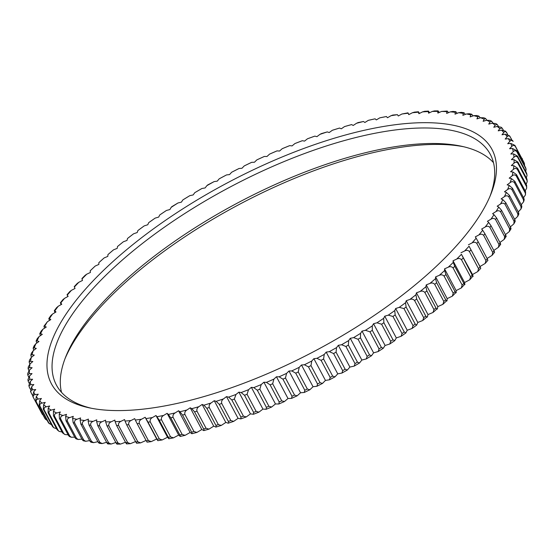 <?xml version="1.0" encoding="UTF-8"?>
<svg xmlns="http://www.w3.org/2000/svg" width="555" height="555" viewBox="0 0 555 555"><rect width="100%" height="100%" fill="white"/><g stroke="black" fill="none" stroke-linecap="round" stroke-linejoin="round"><path stroke-width="0.83" d="M521.228 204.712L523.573 201.84L523.49 199.745A271.901 103.285 -28 0 0 523.906 198.385L524.197 199.8L523.573 201.84M518.252 211.92L520.985 209.013L521.006 206.717A271.901 103.285 -28 0 0 521.554 205.315L521.853 206.793L520.985 209.006M514.624 219.322L517.746 216.367L517.87 213.911A271.901 103.285 -28 0 0 518.543 212.468L518.863 213.973L517.746 216.367M510.35 226.898L513.854 223.887L514.083 221.299A271.901 103.285 -28 0 0 514.887 219.815L515.234 221.341L513.854 223.887M505.445 234.619L509.33 231.567L509.663 228.868A271.901 103.285 -28 0 0 510.593 227.349C511.238 228.82 511.141 229.312 510.309 228.826M499.923 242.479L504.19 239.378L504.62 236.59A271.901 103.285 -28 0 0 505.667 235.049C506.333 236.499 506.299 236.957 505.556 236.416M493.797 250.451L498.439 247.301L498.966 244.45A271.901 103.285 -28 0 0 500.131 242.882C500.825 244.318 500.846 244.741 500.201 244.138M487.089 258.505L492.105 255.328L492.715 252.428A271.901 103.285 -28 0 0 493.999 250.832C494.713 252.261 494.796 252.643 494.248 251.991M470.931 249.923A271.901 103.285 152 0 1 469.419 251.547C468.136 250.194 466.54 250 464.632 250.971A269.05 102.196 -28 0 0 469.058 246.219L480.623 267.961L479.971 266.546L485.202 263.424L485.889 260.489A271.901 103.285 -28 0 0 487.29 258.88L487.713 259.934M463.113 258.096A271.901 103.285 152 0 1 461.496 259.726C460.206 258.366 458.603 258.151 456.689 259.081A269.05 102.196 -28 0 0 461.427 254.301L472.194 275.183C472.971 276.57 473.242 276.855 472.985 276.043L472.527 274.531L477.751 271.582L478.5 268.627A271.901 103.285 -28 0 0 480.013 267.004M454.774 266.303A271.901 103.285 152 0 1 453.053 267.933C451.763 266.567 450.16 266.317 448.239 267.205A269.05 102.196 -28 0 0 453.275 262.418L454.774 266.303L463.855 283.39C464.66 284.764 464.986 285.02 464.833 284.16L464.57 282.55L469.773 279.769L470.578 276.813A271.901 103.285 -28 0 0 472.194 275.183M445.936 274.517A271.901 103.285 152 0 1 444.118 276.147C442.828 274.767 441.225 274.489 439.303 275.329A269.05 102.196 -28 0 0 444.624 270.542L445.936 274.517L455.017 291.604C455.842 292.964 456.231 293.193 456.182 292.284L456.113 290.591L461.288 287.976L462.135 285.02A271.901 103.285 -28 0 0 463.855 283.39M436.618 282.717A271.901 103.285 152 0 1 434.718 284.34C433.427 282.946 431.825 282.641 429.917 283.425A269.05 102.196 -28 0 0 435.502 278.659L436.618 282.717L445.707 299.797C446.553 301.157 447.004 301.358 447.059 300.401L447.177 298.625L452.318 296.169L453.206 293.234A271.901 103.285 -28 0 0 455.017 291.604M426.857 290.875A271.901 103.285 152 0 1 424.866 292.492C423.583 291.084 421.987 290.744 420.086 291.479A269.05 102.196 -28 0 0 425.921 286.748L426.857 290.875L435.946 307.956C436.82 309.301 437.333 309.482 437.486 308.49L437.798 306.631L442.883 304.341L443.799 301.421A271.901 103.285 -28 0 0 445.707 299.797M416.68 298.972A271.901 103.285 152 0 1 414.606 300.574C413.322 299.152 411.741 298.784 409.854 299.464A269.05 102.196 -28 0 0 415.931 294.774L416.68 298.972L425.761 316.059C426.656 317.398 427.232 317.55 427.489 316.517L427.995 314.581L433.025 312.458L433.954 309.572A271.901 103.285 -28 0 0 435.946 307.956M406.1 306.991A271.901 103.285 152 0 1 403.957 308.573L399.246 307.359A269.05 102.196 -28 0 0 405.538 302.725L406.1 306.991L415.182 324.078L416.715 325.057L417.79 322.469L422.75 320.506L423.687 317.661A271.901 103.285 -28 0 0 425.761 316.059M395.16 314.907A271.901 103.285 152 0 1 392.947 316.461L388.285 315.143A269.05 102.196 -28 0 0 394.778 310.578L395.16 314.907L404.241 331.987L405.892 332.924L407.224 330.253L412.101 328.456L413.038 325.653A271.901 103.285 -28 0 0 415.182 324.078M383.88 322.691A271.901 103.285 152 0 1 381.604 324.224L377.005 322.795A269.05 102.196 -28 0 0 383.678 318.306L383.88 322.691L392.968 339.778L394.737 340.673L396.312 337.926L401.105 336.295L402.028 333.548A271.901 103.285 -28 0 0 404.241 331.987M372.301 330.336A271.901 103.285 152 0 1 369.97 331.834L365.433 330.294A269.05 102.196 -28 0 0 372.28 325.896L372.301 330.336L381.382 347.416L383.269 348.276L385.094 345.467L389.783 344.003L390.692 341.304A271.901 103.285 -28 0 0 392.968 339.778M360.452 337.808A271.901 103.285 152 0 1 358.065 339.265L353.611 337.613A269.05 102.196 -28 0 0 360.597 333.326L360.452 337.808L369.533 354.888L371.531 355.72L373.598 352.848L378.177 351.551L379.051 348.915A271.901 103.285 -28 0 0 381.382 347.416M348.36 345.085A271.901 103.285 152 0 1 345.931 346.507L341.561 344.745A269.05 102.196 -28 0 0 348.679 340.569L348.36 345.085L357.441 362.172L359.55 362.977L361.846 360.056L366.314 358.918L367.146 356.352A271.901 103.285 -28 0 0 369.533 354.888M336.059 352.161A271.901 103.285 152 0 1 333.59 353.542L329.316 351.655A269.05 102.196 -28 0 0 336.545 347.61L336.059 352.161L345.141 369.248L347.354 370.025L349.886 367.063L354.229 366.099L355.013 363.594A271.901 103.285 -28 0 0 357.441 362.172M323.586 359.009A271.901 103.285 152 0 1 321.088 360.341L316.919 358.336A269.05 102.196 -28 0 0 324.238 354.43L323.586 359.009L332.667 376.096L334.984 376.859L337.745 373.855L341.942 373.057L342.678 370.622A271.901 103.285 -28 0 0 345.141 369.248M310.973 365.606A271.901 103.285 152 0 1 308.455 366.89L304.397 364.767A269.05 102.196 -28 0 0 311.778 361.014L310.973 365.606L320.055 382.693L322.469 383.443L325.452 380.418L329.503 379.787L330.176 377.421A271.901 103.285 -28 0 0 332.667 376.096M298.257 371.947A271.901 103.285 152 0 1 295.725 373.168L291.777 370.927A269.05 102.196 -28 0 0 299.214 367.334L298.257 371.947L307.345 389.027L309.843 389.77L313.041 386.724L316.94 386.259L317.536 383.97A271.901 103.285 -28 0 0 320.055 382.693M285.471 377.997A271.901 103.285 152 0 1 282.932 379.162L279.109 376.803A269.05 102.196 -28 0 0 286.574 373.376L285.471 377.997L294.559 395.077L297.14 395.826L300.553 392.76L304.286 392.461L304.806 390.255A271.901 103.285 -28 0 0 307.345 389.027M272.658 383.748A271.901 103.285 152 0 1 270.112 384.858L266.428 382.374A269.05 102.196 -28 0 0 273.892 379.127L272.658 383.748L281.739 400.835L284.403 401.577L288.01 398.511L291.576 398.379L292.013 396.249A271.901 103.285 -28 0 0 294.559 395.077M259.837 389.187A271.901 103.285 152 0 1 257.298 390.227L253.753 387.626A269.05 102.196 -28 0 0 261.211 384.573L259.837 389.187L268.918 406.274L271.652 407.023L275.46 403.957L278.839 403.998L279.193 401.938A271.901 103.285 -28 0 0 281.739 400.835M247.058 394.3A271.901 103.285 152 0 1 244.526 395.271L241.127 392.552A269.05 102.196 -28 0 0 248.55 389.693L247.058 394.3L256.139 411.38L258.928 412.15L262.931 409.09L266.123 409.292L266.379 407.315A271.901 103.285 -28 0 0 268.918 406.274M234.342 399.066A271.901 103.285 152 0 1 231.83 399.968L228.584 397.13A269.05 102.196 -28 0 0 235.958 394.48L234.342 399.066L243.43 416.146L246.267 416.93L250.458 413.891L253.448 414.259L253.607 412.358A271.901 103.285 -28 0 0 256.139 411.38M221.736 403.471A271.901 103.285 152 0 1 219.253 404.304L216.166 401.348A269.05 102.196 -28 0 0 223.464 398.913C221.847 400.093 221.272 401.619 221.736 403.471L230.825 420.558L233.704 421.363L238.074 418.345L240.856 418.886L240.912 417.055A271.901 103.285 -28 0 0 243.43 416.146M209.277 407.516A271.901 103.285 152 0 1 206.821 408.272L203.893 405.206A269.05 102.196 -28 0 0 211.101 402.979C209.429 404.151 208.819 405.663 209.277 407.516L218.358 424.596L221.272 425.435L225.816 422.452L228.382 423.146L233.704 421.363M196.983 411.172A271.901 103.285 152 0 1 194.569 411.859L191.808 408.674A269.05 102.196 -28 0 0 198.898 406.676C197.178 407.828 196.539 409.326 196.983 411.172L206.065 428.259L208.999 429.126L213.717 426.185L216.055 427.045L221.272 425.428M184.905 414.446A271.901 103.285 152 0 1 182.533 415.05L179.945 411.754A269.05 102.196 -28 0 0 186.903 409.992C185.134 411.116 184.468 412.601 184.905 414.446L193.986 431.526L196.921 432.428L201.805 429.535L203.907 430.562M173.063 417.318A271.901 103.285 152 0 1 170.739 417.839L168.331 414.439A269.05 102.196 -28 0 0 175.137 412.906C173.327 414.009 172.64 415.48 173.063 417.318L182.144 434.398L185.072 435.342L190.115 432.505L191.975 433.691L196.921 432.428M161.498 419.781A271.901 103.285 152 0 1 159.236 420.225L157.003 416.722A269.05 102.196 -28 0 0 163.635 415.424C161.789 416.5 161.082 417.95 161.498 419.781L170.579 436.868L173.486 437.846L178.682 435.078L180.292 436.417L185.072 435.342M150.232 421.835A271.901 103.285 152 0 1 148.039 422.195L145.986 418.588A269.05 102.196 -28 0 0 152.431 417.54C150.558 418.581 149.822 420.01 150.232 421.835L159.32 438.922L162.192 439.942L167.534 437.25L168.886 438.748M139.312 423.472A271.901 103.285 152 0 1 137.182 423.742L135.316 420.038A269.05 102.196 -28 0 0 141.553 419.233C139.652 420.246 138.903 421.654 139.312 423.472L148.393 440.552L151.217 441.62L156.704 439.012L157.786 440.663L162.192 439.942M128.753 424.679A271.901 103.285 152 0 1 126.7 424.866L125.014 421.072A269.05 102.196 -28 0 0 131.035 420.517C129.114 421.481 128.351 422.868 128.753 424.679L137.834 441.759L140.588 442.876L146.062 440.448M118.59 425.463A271.901 103.285 152 0 1 116.619 425.567L115.121 421.675A269.05 102.196 -28 0 0 120.9 421.37C118.964 422.3 118.194 423.666 118.59 425.463L127.671 442.543L130.342 443.702L135.58 441.565M108.849 425.817A271.901 103.285 152 0 1 106.962 425.831L105.658 421.862A269.05 102.196 -28 0 0 111.173 421.807C109.231 422.688 108.454 424.027 108.849 425.817L117.931 442.897L120.497 444.09L125.492 442.252M99.553 425.74A271.901 103.285 152 0 1 97.77 425.671L96.646 421.62A269.05 102.196 -28 0 0 101.891 421.814C99.942 422.653 99.165 423.964 99.553 425.74L108.641 442.821L111.083 444.049L115.822 442.495M90.743 425.234A271.901 103.285 152 0 1 89.05 425.081L88.113 420.954A269.05 102.196 -28 0 0 93.08 421.398C91.131 422.188 90.347 423.465 90.743 425.234L99.824 442.314L102.12 443.57L106.609 442.307M82.424 424.298A271.901 103.285 152 0 1 80.836 424.062L80.087 419.858A269.05 102.196 -28 0 0 84.748 420.551C82.806 421.294 82.036 422.542 82.424 424.298L91.506 441.385L93.635 442.654L97.874 441.676M74.634 422.938A271.901 103.285 152 0 1 73.149 422.619L72.587 418.352A269.05 102.196 -28 0 0 76.937 419.289C75.008 419.982 74.238 421.196 74.634 422.938L83.715 440.025L85.657 441.287L89.632 440.608M67.384 421.155A271.901 103.285 152 0 1 66.01 420.752L65.629 416.423A269.05 102.196 -28 0 0 69.659 417.61C67.738 418.241 66.982 419.427 67.384 421.155L76.465 438.242L78.193 439.484L81.918 439.109M60.696 418.956A271.901 103.285 152 0 1 59.434 418.47L59.232 414.085A269.05 102.196 -28 0 0 62.93 415.515C61.036 416.09 60.294 417.242 60.696 418.956L69.777 436.043L71.269 437.236L74.738 437.173M523.545 197.712L525.481 194.874L525.308 193.008A271.901 103.285 -28 0 0 525.592 191.697L525.481 194.874M463.633 146.742A249.514 94.78 -28 0 0 244.7 201.583A249.514 94.78 -28 0 0 68.196 351.863A249.514 94.78 -28 0 0 65.011 358.696M509.219 185.391L512.466 188.235A271.901 103.285 152 0 1 511.925 189.637C510.697 188.339 509.268 188.298 507.624 189.512A269.05 102.196 -28 0 0 509.219 185.391L507.152 184.87L510.205 182.567A269.05 102.196 -28 0 0 511.426 178.585L509.199 178.176L512.14 175.852A269.05 102.196 -28 0 0 512.966 172.008L510.586 171.731L513.41 169.386A269.05 102.196 -28 0 0 513.847 165.702L511.328 165.543L514.02 163.184A269.05 102.196 -28 0 0 514.069 159.667L511.405 159.632L513.965 157.266A269.05 102.196 -28 0 0 513.618 153.922L510.829 154.012L513.243 151.654A269.05 102.196 -28 0 0 512.508 148.49L509.601 148.705L511.863 146.353A269.05 102.196 -28 0 0 510.739 143.384L507.714 143.717L509.823 141.379A269.05 102.196 -28 0 0 508.318 138.611L505.182 139.069L507.131 136.752A269.05 102.196 -28 0 0 505.244 134.192L502.011 134.775L503.794 132.478A269.05 102.196 -28 0 0 501.533 130.134L498.21 130.834L499.819 128.58A269.05 102.196 -28 0 0 497.19 126.457L493.79 127.268L495.226 125.048A269.05 102.196 -28 0 0 492.229 123.154L488.761 124.084L490.016 121.913A269.05 102.196 -28 0 0 486.666 120.248L483.134 121.295L484.203 119.172A269.05 102.196 -28 0 0 480.512 117.743L476.925 118.895L477.813 116.834A269.05 102.196 -28 0 0 473.783 115.648L470.161 116.911L470.855 114.906A269.05 102.196 -28 0 0 466.505 113.969L462.849 115.329L463.356 113.4A269.05 102.196 -28 0 0 458.687 112.707L455.01 114.163L455.329 112.304A269.05 102.196 -28 0 0 450.362 111.86L446.671 113.421L446.796 111.638A269.05 102.196 -28 0 0 441.544 111.444L437.853 113.088L437.784 111.395A269.05 102.196 -28 0 0 432.262 111.451L428.585 113.185L428.321 111.576A269.05 102.196 -28 0 0 422.542 111.888L418.879 113.699L418.421 112.186A269.05 102.196 -28 0 0 412.407 112.741L408.771 114.635L408.126 113.22A269.05 102.196 -28 0 0 401.889 114.025L398.296 115.988L397.456 114.67A269.05 102.196 -28 0 0 391.011 115.718L387.466 117.75L386.44 116.536A269.05 102.196 -28 0 0 379.8 117.833L376.318 119.922L375.111 118.819A269.05 102.196 -28 0 0 368.305 120.352L364.885 122.495L363.497 121.503A269.05 102.196 -28 0 0 356.539 123.266L353.195 125.465L351.627 124.584A269.05 102.196 -28 0 0 344.537 126.582L341.283 128.816L339.549 128.052A269.05 102.196 -28 0 0 332.341 130.279L329.184 132.548L327.277 131.91A269.05 102.196 -28 0 0 319.978 134.345L316.926 136.655L314.851 136.128A269.05 102.196 -28 0 0 307.484 138.778L304.542 141.109L302.315 140.706A269.05 102.196 -28 0 0 294.885 143.565L292.069 145.909L289.689 145.632A269.05 102.196 -28 0 0 282.231 148.684L279.54 151.043L277.014 150.884A269.05 102.196 -28 0 0 269.543 154.13L266.99 156.489L264.326 156.454A269.05 102.196 -28 0 0 256.861 159.882L254.447 162.24L251.658 162.331A269.05 102.196 -28 0 0 244.221 165.924L241.959 168.276L239.045 168.491A269.05 102.196 -28 0 0 231.657 172.244L229.548 174.582L226.523 174.922A269.05 102.196 -28 0 0 219.204 178.828L217.255 181.145L214.126 181.603A269.05 102.196 -28 0 0 206.897 185.648L205.114 187.937L201.881 188.513A269.05 102.196 -28 0 0 194.763 192.689L193.154 194.944L189.831 195.644A269.05 102.196 -28 0 0 182.838 199.932L181.402 202.152L178.002 202.963A269.05 102.196 -28 0 0 171.162 207.362L169.906 209.533L166.438 210.463A269.05 102.196 -28 0 0 159.757 214.951L158.688 217.074L155.157 218.115A269.05 102.196 -28 0 0 148.664 222.68L147.776 224.747L144.196 225.899A269.05 102.196 -28 0 0 137.904 230.533L137.21 232.531L133.582 233.794A269.05 102.196 -28 0 0 127.511 238.483L127.005 240.419L123.349 241.779A269.05 102.196 -28 0 0 117.514 246.51L117.202 248.369L113.525 249.833A269.05 102.196 -28 0 0 107.941 254.599L107.823 256.375L104.132 257.929A269.05 102.196 -28 0 0 98.818 262.716L98.887 264.409L95.203 266.053A269.05 102.196 -28 0 0 90.167 270.84L90.43 272.45L86.753 274.177A269.05 102.196 -28 0 0 82.015 278.957L82.473 280.469L78.81 282.287A269.05 102.196 -28 0 0 74.377 287.039L75.029 288.454L71.394 290.348A269.05 102.196 -28 0 0 67.287 295.066L68.126 296.377L64.533 298.34A269.05 102.196 -28 0 0 60.752 303.009L61.778 304.223L58.233 306.249A269.05 102.196 -28 0 0 54.799 310.862L56.006 311.966L52.524 314.054A269.05 102.196 -28 0 0 49.444 318.584L50.831 319.576L47.411 321.727A269.05 102.196 -28 0 0 44.691 326.173L46.259 327.048L42.915 329.24A269.05 102.196 -28 0 0 40.564 333.59L42.305 334.353L39.051 336.594A269.05 102.196 -28 0 0 37.067 340.832L38.975 341.478L35.818 343.746A269.05 102.196 -28 0 0 34.216 347.867L36.29 348.387L33.231 350.691A269.05 102.196 -28 0 0 32.017 354.673L34.243 355.082L31.302 357.406A269.05 102.196 -28 0 0 30.476 361.25L32.849 361.527L30.032 363.872A269.05 102.196 -28 0 0 29.588 367.556L32.114 367.715L29.422 370.074A269.05 102.196 -28 0 0 29.373 373.591L32.03 373.626L29.477 375.992A269.05 102.196 -28 0 0 29.817 379.336L32.606 379.245L30.192 381.604A269.05 102.196 -28 0 0 30.927 384.768L33.841 384.553L31.579 386.904A269.05 102.196 -28 0 0 32.696 389.874L35.728 389.541L33.612 391.879A269.05 102.196 -28 0 0 35.125 394.647L38.253 394.189L36.304 396.506A269.05 102.196 -28 0 0 38.191 399.066L41.424 398.483L39.641 400.779A269.05 102.196 -28 0 0 41.909 403.124L45.226 402.424L43.616 404.678A269.05 102.196 -28 0 0 46.252 406.801L49.652 405.989L48.216 408.209A269.05 102.196 -28 0 0 51.213 410.103L54.681 409.174L53.426 411.345A269.05 102.196 -28 0 0 56.776 413.01L60.308 411.963L59.232 414.085M512.466 188.235L521.554 205.315M511.426 178.585L514.818 181.305A271.901 103.285 152 0 1 514.409 182.657L523.49 199.745M514.409 182.657C513.195 181.367 511.793 181.339 510.205 182.567M514.818 181.305L523.906 198.385M512.966 172.008L516.511 174.617A271.901 103.285 152 0 1 516.226 175.921L525.308 193.008M516.226 175.921C515.033 174.631 513.666 174.61 512.14 175.852M516.511 174.617L525.592 191.697M525.19 190.934L526.702 188.131L526.466 186.522A271.901 103.285 -28 0 0 526.619 185.266L526.702 188.131M513.847 165.702L517.531 168.186A271.901 103.285 152 0 1 517.385 169.441L526.466 186.522M517.385 169.441C516.199 168.151 514.873 168.137 513.41 169.386M517.531 168.186L526.619 185.266M526.133 184.357L527.229 181.624L526.952 180.313A271.901 103.285 -28 0 0 526.966 179.112L527.229 181.624M514.069 159.667L517.884 162.025A271.901 103.285 152 0 1 517.87 163.225L526.952 180.313M517.87 163.225C516.698 161.942 515.415 161.928 514.02 163.184M517.884 162.025L526.966 179.112M526.369 177.982L527.049 175.38L526.764 174.388A271.901 103.285 -28 0 0 526.646 173.25L527.042 175.38M513.618 153.922L517.565 156.17A271.901 103.285 152 0 1 517.683 157.308L526.764 174.388M517.683 157.308C516.532 156.024 515.29 156.01 513.965 157.266M517.565 156.17L526.646 173.25M525.876 171.793L525.904 168.775A271.901 103.285 -28 0 0 525.654 167.7L526.14 169.435M512.508 148.49L516.573 150.613A271.901 103.285 152 0 1 516.823 151.695L525.904 168.775M516.823 151.695C515.692 150.412 514.499 150.398 513.243 151.654M516.573 150.613L525.654 167.7M524.628 165.758L524.378 163.482A271.901 103.285 -28 0 0 523.996 162.469L524.524 163.808M510.739 143.384L514.915 145.389A271.901 103.285 152 0 1 515.297 146.402L524.378 163.482M515.297 146.402C514.18 145.112 513.035 145.098 511.863 146.353M514.915 145.389L523.996 162.469M522.519 159.694L522.193 158.529A271.901 103.285 -28 0 0 522.116 158.39A271.901 103.285 -28 0 0 522.047 158.258M513.104 141.442L513.035 141.31A271.901 103.285 152 0 1 513.104 141.442C512.015 140.158 510.919 140.137 509.823 141.379M508.318 138.611L512.591 140.498A271.901 103.285 152 0 1 513.035 141.31L512.591 140.498M509.441 135.684L511.654 139.451M510.26 136.835C509.185 135.545 508.144 135.517 507.131 136.752M505.244 134.192L509.615 135.961M501.533 130.134L505.543 131.188L507.749 134.449M506.764 132.589C505.709 131.299 504.717 131.257 503.794 132.478M499.819 128.58L502.088 128.038L503.364 130.12M497.19 126.457L501.096 127.241M495.226 125.048L497.155 124.41L498.432 126.318M492.229 123.154L495.858 123.598L497.155 124.41M490.016 121.913L491.626 121.219L492.937 123.016M486.666 120.248L490.093 120.456L491.626 121.219M484.203 119.172L485.535 118.458L486.881 120.192M480.512 117.743L483.731 117.764L485.535 118.458M477.813 116.834L478.889 116.127L480.262 117.826M473.783 115.648L476.807 115.516L478.889 116.127M470.855 114.906L471.708 114.219L473.082 115.891M466.505 113.969L469.35 113.713L471.708 114.219M463.356 113.4L464.008 112.741L465.367 114.392M458.687 112.707L461.365 112.346L464.008 112.741M455.329 112.304L455.808 111.694L457.126 113.324M450.362 111.86L452.88 111.43L455.808 111.694M441.544 111.444L447.115 111.069L446.796 111.638C446.844 110.688 447.295 110.889 448.149 112.242L448.391 112.693M432.262 111.451L434.503 110.91L437.971 110.875L437.784 111.395C437.735 110.487 438.124 110.716 438.95 112.082L439.178 112.505M422.542 111.888L424.658 111.298L428.377 111.104L428.321 111.576C428.169 110.716 428.495 110.972 429.299 112.353L429.508 112.748M414.412 112.131L418.373 111.763L418.421 112.186C418.172 111.375 418.435 111.659 419.219 113.047L419.42 113.435M412.407 112.741L414.523 112.117M401.889 114.025L407.974 112.838L408.938 114.552M391.011 115.718L392.808 115.058L397.456 114.67M379.8 117.833L386.44 116.536M368.305 120.352L375.111 118.819M358.079 122.572L363.497 121.503M356.539 123.266L358.225 122.53M344.537 126.582L351.627 124.584M332.341 130.279L339.549 128.052M321.296 133.637L327.277 131.91M319.978 134.345L321.449 133.589M307.484 138.778L314.851 136.128M294.885 143.565L302.315 140.706M282.231 148.684L289.689 145.632M269.543 154.13L277.014 150.884M256.861 159.882L264.326 156.454M244.221 165.924L251.658 162.331M231.657 172.244L239.045 168.491M219.204 178.828L226.523 174.922M207.646 184.975L214.126 181.603M206.897 185.648L207.75 184.912M194.763 192.689L201.881 188.513M182.838 199.932L189.831 195.644M171.731 206.724L178.002 202.963M171.162 207.362L171.807 206.675M159.757 214.951L166.438 210.463M148.664 222.68L155.157 218.115M137.904 230.533L144.196 225.899M127.511 238.483L133.582 233.794M117.514 246.51L123.349 241.779M107.941 254.599L113.525 249.833M98.818 262.716L104.132 257.929M90.167 270.84L95.203 266.053M85.158 275.308L86.753 274.177M82.015 278.957L81.953 278.527M77.173 283.501L78.81 282.287M74.377 287.039L74.224 286.657L77.249 283.425M69.729 291.652L71.394 290.348M67.911 296.495L67.044 294.733L69.798 291.576M62.833 299.755L64.533 298.34M61.203 304.549L61.001 304.168C60.287 302.739 60.204 302.35 60.752 303.009L60.412 302.739L62.895 299.672M56.506 307.775L58.233 306.249M55.077 312.521L54.869 312.118C54.175 310.675 54.154 310.259 54.799 310.862L54.355 310.654L56.561 307.699M49.555 320.381L49.333 319.951C48.66 318.494 48.694 318.043 49.444 318.584L48.889 318.459L50.817 315.622L52.524 314.054M44.65 328.102L44.407 327.651C43.762 326.18 43.852 325.688 44.691 326.173L44.018 326.132L47.411 321.727M40.564 333.59L39.766 333.659L41.146 331.113L42.915 329.24M39.766 333.659L40.376 335.678M37.067 340.832L36.137 341.027L37.254 338.633L39.051 336.594M36.137 341.027L36.748 343.08M34.015 345.994L35.818 343.746M34.216 347.867L33.147 348.207L33.772 350.288M32.017 354.673L30.802 355.2L31.427 353.16L33.231 350.691M30.802 355.2L31.455 357.288M30.476 361.25L29.117 361.985L29.519 360.126L31.302 357.406M29.117 361.985L29.81 364.066M28.284 366.952L30.032 363.872M29.588 367.556L28.097 368.548L28.867 370.643M29.373 373.591L27.75 374.882L27.771 373.376L29.422 370.074M27.75 374.882L28.638 377.018M29.817 379.336L28.09 380.959L27.958 379.62L29.477 375.992M28.09 380.959L29.124 383.207M30.927 384.768C29.387 384.851 28.86 385.697 29.346 387.3L28.86 385.565L30.192 381.604M29.346 387.3L30.379 389.242M30.622 391.518L31.579 386.904M32.696 389.874C31.094 390.026 30.532 390.914 31.004 392.531L32.481 395.306M30.476 391.192L31.004 392.531M35.125 394.647C33.467 394.862 32.863 395.784 33.321 397.415A271.901 103.285 152 0 1 32.884 396.61A271.901 103.285 152 0 1 32.807 396.471L33.612 391.879M33.321 397.415L43.352 415.549M44.955 418.498L44.74 418.165A271.901 103.285 -28 0 0 45.385 419.039L47.251 420.551M38.191 399.066C36.484 399.343 35.853 400.308 36.304 401.952A271.901 103.285 152 0 1 35.659 401.085L44.74 418.165M35.659 401.085L36.304 396.506M36.304 401.952L45.385 419.039M48.653 422.972L48.236 422.41A271.901 103.285 -28 0 0 49.013 423.208L51.636 424.88M41.909 403.124C40.154 403.464 39.488 404.463 39.925 406.128A271.901 103.285 152 0 1 39.155 405.33L48.236 422.41M39.155 405.33L39.641 400.779M39.925 406.128L49.013 423.208M52.961 427.003L52.378 426.282A271.901 103.285 -28 0 0 53.273 427.01L53.981 427.822L56.568 428.675M46.252 406.801C44.456 407.21 43.769 408.244 44.192 409.923A271.901 103.285 152 0 1 43.297 409.202L52.378 426.282M43.297 409.202L43.616 404.678M44.192 409.923L53.273 427.01M59.142 431.401L57.144 429.771A271.901 103.285 -28 0 0 58.171 430.416L59.135 431.401L62.063 431.984M51.213 410.103C49.374 410.568 48.667 411.644 49.083 413.336A271.901 103.285 152 0 1 48.063 412.684L57.144 429.771M48.063 412.684L48.216 408.209M49.083 413.336L58.171 430.416M64.907 434.544L62.535 432.865A271.901 103.285 -28 0 0 63.672 433.434L64.907 434.544L68.119 434.808M56.776 413.01C54.91 413.531 54.182 414.64 54.591 416.347A271.901 103.285 152 0 1 53.447 415.778L62.535 432.865M53.447 415.778L53.426 411.345M54.591 416.347L63.672 433.434M71.269 437.236L69.465 436.542L68.522 435.557A271.901 103.285 -28 0 0 69.777 436.043M59.434 418.47L68.522 435.557M62.93 415.515L66.51 414.363L65.629 416.423M78.193 439.484L76.111 438.873L75.091 437.839A271.901 103.285 -28 0 0 76.465 438.242M66.01 420.752L75.091 437.839M69.659 417.61L73.281 416.347L72.587 418.352M85.657 441.287L83.292 440.781L82.23 439.699A271.901 103.285 -28 0 0 83.715 440.025M73.149 422.619L82.23 439.699M76.937 419.289L80.593 417.929L80.087 419.858M93.635 442.654L90.992 442.259L89.917 441.149A271.901 103.285 -28 0 0 91.506 441.385M80.836 424.062L89.917 441.149M84.748 420.551L88.425 419.094L88.113 420.954M102.12 443.57L99.192 443.306L98.131 442.162A271.901 103.285 -28 0 0 99.824 442.314M89.05 425.081L98.131 442.162M93.08 421.398L96.764 419.837L96.646 421.62M108.204 443.362C108.156 444.319 107.705 444.118 106.851 442.758A271.901 103.285 -28 0 0 108.641 442.821M97.77 425.671L106.851 442.758M101.891 421.814L105.582 420.163L105.658 421.862M117.216 443.605C117.265 444.52 116.876 444.291 116.05 442.918A271.901 103.285 -28 0 0 117.931 442.897M106.962 425.831L116.05 442.918M111.173 421.807L114.857 420.073L115.121 421.675M126.637 443.896L130.342 443.695M126.679 443.424C126.831 444.291 126.505 444.035 125.701 442.647A271.901 103.285 -28 0 0 127.671 442.543M116.619 425.567L125.701 442.647M120.9 421.37L124.556 419.559L125.014 421.072M136.634 443.237L140.588 442.869M136.579 442.814C136.828 443.632 136.565 443.348 135.781 441.953A271.901 103.285 -28 0 0 137.834 441.759M126.7 424.866L135.781 441.953M131.035 420.517L134.664 418.623L135.316 420.038M147.026 442.162L151.217 441.62M146.874 441.78L146.263 440.83A271.901 103.285 -28 0 0 148.393 440.552M137.182 423.742L146.263 440.83M141.553 419.233L145.146 417.27L156.704 439.012M157.544 440.33L157.12 439.276A271.901 103.285 -28 0 0 159.32 438.922M148.039 422.195L157.12 439.276M145.146 417.27L145.986 418.588M152.431 417.54L155.976 415.508L167.534 437.25M168.56 438.464C169.115 439.123 169.032 438.734 168.318 437.305A271.901 103.285 -28 0 0 170.579 436.868M159.236 420.225L168.318 437.305M155.976 415.508L157.003 416.722M163.635 415.424L167.124 413.336L178.682 435.078M179.889 436.181C180.542 436.785 180.514 436.369 179.827 434.926A271.901 103.285 -28 0 0 182.144 434.398M170.739 417.839L179.827 434.926M167.124 413.336L168.331 414.439M175.137 412.906L178.557 410.762L190.115 432.505M191.503 433.497C192.245 434.045 192.287 433.587 191.614 432.13A271.901 103.285 -28 0 0 193.986 431.526M182.533 415.05L191.614 432.13M178.557 410.762L179.945 411.754M186.903 409.992L190.24 407.793L201.805 429.535M203.373 430.416C204.205 430.902 204.302 430.409 203.65 428.939A271.901 103.285 -28 0 0 206.065 428.259M194.569 411.859L203.65 428.939M190.24 407.793L191.808 408.674M198.898 406.676L202.152 404.442L213.717 426.185M215.451 426.948C216.381 427.371 216.526 426.837 215.902 425.352A271.901 103.285 -28 0 0 218.358 424.596M206.821 408.272L215.902 425.352M202.152 404.442L203.893 405.206M211.101 402.979L214.258 400.703L225.816 422.452M227.723 423.09C228.736 423.458 228.944 422.889 228.334 421.391A271.901 103.285 -28 0 0 230.825 420.558M219.253 404.304L228.334 421.391M214.258 400.703L216.166 401.348M223.464 398.913L226.516 396.603L238.074 418.345M231.83 399.968L240.912 417.055M226.516 396.603L228.584 397.13M235.958 394.48L238.9 392.149L250.458 413.891M244.526 395.271L253.607 412.358M238.9 392.149L241.127 392.552M248.55 389.693L251.373 387.348L262.931 409.09M257.298 390.227L266.379 407.315M251.373 387.348L253.753 387.626M261.211 384.573L263.902 382.215L275.46 403.957M270.112 384.858L279.193 401.938M263.902 382.215L266.428 382.374M273.892 379.127L276.452 376.769L288.01 398.511M282.932 379.162L292.013 396.249M276.452 376.769L279.109 376.803M286.574 373.376L288.988 371.017L300.553 392.76M295.725 373.168L304.806 390.255M288.988 371.017L291.777 370.927M299.214 367.334L301.483 364.982L313.041 386.724M308.455 366.89L317.536 383.97M301.483 364.982L304.397 364.767M311.778 361.014L313.887 358.676L325.452 380.418M321.088 360.341L330.176 377.421M313.887 358.676L316.919 358.336M324.238 354.43L326.18 352.113L337.745 373.855M333.59 353.542L342.678 370.622M326.18 352.113L329.316 351.655M336.545 347.61L338.328 345.321L349.886 367.063M345.931 346.507L355.013 363.594M338.328 345.321L341.561 344.745M348.679 340.569L350.288 338.314L361.846 360.056M358.065 339.265L367.146 356.352M350.288 338.314L353.611 337.613M360.597 333.326L362.033 331.106L373.598 352.848M369.97 331.834L379.051 348.915M362.033 331.106L365.433 330.294M372.28 325.896L373.536 323.725L385.094 345.467M381.604 324.224L390.692 341.304M373.536 323.725L377.005 322.795M383.678 318.306L384.754 316.183L396.312 337.926M392.947 316.461L402.028 333.548M384.754 316.183L388.285 315.143M394.778 310.578L395.66 308.511L407.224 330.253M403.957 308.573L413.038 325.653M395.66 308.511L399.246 307.359M405.538 302.725L406.232 300.72L417.79 322.469M414.606 300.574L423.687 317.661M406.232 300.72L409.854 299.464M422.75 320.506L427.489 316.517M415.931 294.774L416.43 292.839L427.995 314.581M424.866 292.492L433.954 309.572M416.43 292.839L420.086 291.479M433.018 312.458L437.486 308.49M425.921 286.748L426.24 284.888L437.798 306.631M434.718 284.34L443.799 301.421M426.24 284.888L429.917 283.425M442.883 304.341L447.059 300.401M435.502 278.659L435.619 276.883L447.177 298.625M444.118 276.147L453.206 293.234M435.619 276.883L439.303 275.329M452.311 296.169L456.182 292.284M444.624 270.542L444.548 268.849L456.113 290.591M453.053 267.933L462.135 285.02M444.548 268.849L448.239 267.205M461.281 287.976L464.833 284.16M453.275 262.418L453.012 260.808L464.57 282.55M461.496 259.726L470.578 276.813M453.012 260.808L456.689 259.081M469.773 279.769L472.985 276.043M461.427 254.301L472.527 274.531M469.419 251.547L478.5 268.627M460.969 252.789L464.632 250.971M477.751 271.575L480.769 268.336L480.623 267.961M469.058 246.219L479.971 266.546M476.807 243.409C475.524 242.063 473.935 241.904 472.041 242.91A269.05 102.196 -28 0 0 476.155 238.192L478.202 241.8A271.901 103.285 152 0 1 476.807 243.409L485.889 260.489M468.413 244.804L472.041 242.91M487.956 260.267L485.202 263.424M476.155 238.192L475.316 236.881L478.91 234.918A269.05 102.196 -28 0 0 482.683 230.249L481.664 229.035L485.202 227.009A269.05 102.196 -28 0 0 488.643 222.395L487.429 221.292L490.918 219.204A269.05 102.196 -28 0 0 493.999 214.674L492.611 213.682L496.024 211.531A269.05 102.196 -28 0 0 498.751 207.084L497.183 206.21L500.52 204.011A269.05 102.196 -28 0 0 502.879 199.668L505.799 202.735L514.887 219.815M478.202 241.8L487.29 258.88M482.683 230.249L484.917 233.752A271.901 103.285 152 0 1 483.634 235.341L492.715 252.428M483.634 235.341C482.35 234.009 480.783 233.87 478.91 234.918M492.105 255.328L494.581 252.268M484.917 233.752L493.999 250.832M488.643 222.395L491.05 225.795A271.901 103.285 152 0 1 489.878 227.37L498.966 244.45M489.878 227.37C488.608 226.045 487.047 225.92 485.202 227.009M498.439 247.301L500.638 244.36M491.05 225.795L500.131 242.882M493.999 214.674L496.586 217.962A271.901 103.285 152 0 1 495.532 219.509L504.62 236.59M495.532 219.509C494.269 218.191 492.729 218.087 490.918 219.204M496.586 217.962L505.667 235.049M498.751 207.084L501.505 210.269A271.901 103.285 152 0 1 500.582 211.781L509.663 228.868M500.582 211.781C499.327 210.477 497.807 210.394 496.024 211.531M501.505 210.269L510.593 227.349M505.799 202.735A271.901 103.285 152 0 1 505.001 204.219L514.083 221.299M505.001 204.219C503.753 202.915 502.261 202.846 500.52 204.011M509.462 195.381A271.901 103.285 152 0 1 508.782 196.824C507.561 195.52 506.098 195.464 504.391 196.664A269.05 102.196 -28 0 0 506.368 192.425L509.462 195.381L518.543 212.468M506.368 192.425L504.467 191.78L507.624 189.512M511.925 189.637L521.006 206.717M502.879 199.668L501.137 198.905L504.391 196.664M508.782 196.824L517.87 213.911M61.515 392.343A245.712 93.33 152 0 1 65.816 356.608A245.712 93.33 152 0 1 69.819 347.791A245.712 93.33 152 0 1 245.49 198.836A245.712 93.33 152 0 1 461.455 146.243A245.712 93.33 152 0 1 493.485 162.657M489.989 196.303A245.712 93.33 -28 0 0 490.322 154.38A245.712 93.33 -28 0 0 283.896 161.637A245.712 93.33 -28 0 0 61.563 332.265A245.712 93.33 -28 0 0 56.423 385.087A245.712 93.33 -28 0 0 91.367 408.258M56.631 330.121A249.514 94.78 152 0 1 329.309 139.749A249.514 94.78 152 0 1 490.87 194.181A249.514 94.78 152 0 1 486.804 203.137A249.514 94.78 152 0 1 308.413 354.395A249.514 94.78 152 0 1 89.112 407.8A249.514 94.78 152 0 1 56.631 330.121M41.896 413.558A271.901 103.285 -28 0 0 41.965 413.69A271.901 103.285 -28 0 0 42.409 414.502M509.33 231.567L510.982 228.868M504.183 239.378L506.111 236.541M412.101 328.456L416.715 325.057M401.105 336.295L405.892 332.924M389.783 343.996L394.737 340.673M378.177 351.544L383.269 348.276M366.314 358.918L371.531 355.72M354.222 366.092L359.543 362.977M341.942 373.05L347.354 370.025M329.503 379.78L334.984 376.859M316.94 386.252L322.469 383.443M304.286 392.461L309.843 389.77M291.576 398.379L297.14 395.819M278.839 403.991L284.403 401.577M266.123 409.292L271.652 407.023M253.448 414.259L258.928 412.15M240.856 418.879L246.267 416.93M203.907 430.555L208.999 429.126M168.886 438.741L173.486 437.846M117.029 444.125L120.497 444.09M107.885 443.931L111.083 444.049M52.912 426.962L53.981 427.822M48.59 422.91L49.457 423.805M44.906 418.435L45.6 419.379M42.437 414.55L32.807 396.464M28.298 366.869L28.097 368.548M34.015 345.987L33.147 348.207M85.227 275.231L81.946 278.534M502.088 128.038L501.019 127.178"/></g></svg>
